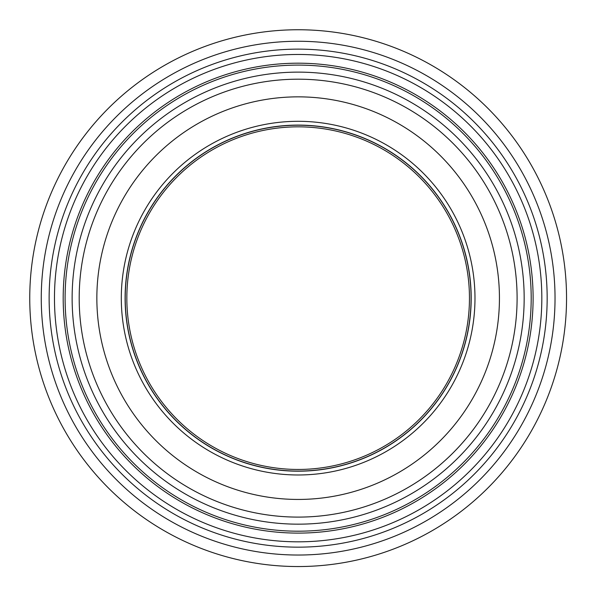 <?xml version="1.0" encoding="UTF-8"?>
<svg xmlns="http://www.w3.org/2000/svg" width="595" height="595" viewBox="0 0 595 595"><rect width="100%" height="100%" fill="white"/><g stroke="black" fill="none" stroke-linecap="round" stroke-linejoin="round"><path stroke-width="0.89" d="M41.263 298.147A256.884 256.884 0 0 0 298.147 555.031A256.884 256.884 0 0 0 555.031 298.147A256.884 256.884 0 0 0 298.147 41.263A256.884 256.884 0 0 0 41.263 298.147M298.147 29.75A268.397 268.397 0 0 0 29.75 298.147A268.397 268.397 0 0 0 298.147 566.544A268.397 268.397 0 0 0 566.544 298.147A268.397 268.397 0 0 0 298.147 29.75M49.132 298.147A249.015 249.015 0 0 0 298.147 547.162A249.015 249.015 0 0 0 547.162 298.147A249.015 249.015 0 0 0 298.147 49.132A249.015 249.015 0 0 0 49.132 298.147M54.472 298.147A243.675 243.675 0 0 0 298.147 541.822A243.675 243.675 0 0 0 541.822 298.147A243.675 243.675 0 0 0 298.147 54.472A243.675 243.675 0 0 0 54.472 298.147M72.129 298.147A226.018 226.018 0 0 0 298.147 524.165A226.018 226.018 0 0 0 524.165 298.147A226.018 226.018 0 0 0 298.147 72.129A226.018 226.018 0 0 0 72.129 298.147M96.851 298.147A201.296 201.296 0 0 0 398.791 472.475A201.296 201.296 0 0 0 398.791 123.819A201.296 201.296 0 0 0 96.851 298.147M125.099 298.147A173.048 173.048 0 0 1 298.147 125.099A173.048 173.048 0 0 1 471.188 298.147A173.048 173.048 0 0 1 298.147 471.188A173.048 173.048 0 0 1 125.099 298.147M126.839 298.147A171.3 171.3 0 0 0 383.797 446.503A171.3 171.3 0 0 0 383.797 149.791A171.3 171.3 0 0 0 126.839 298.147M298.147 63.189A234.958 234.958 0 0 0 63.189 298.147A234.958 234.958 0 0 0 298.147 533.105A234.958 234.958 0 0 0 533.105 298.147A234.958 234.958 0 0 0 298.147 63.189M65.1 298.147A233.047 233.047 0 0 0 298.147 531.194A233.047 233.047 0 0 0 531.194 298.147A233.047 233.047 0 0 0 298.147 65.1A233.047 233.047 0 0 0 65.1 298.147M298.147 79.195A218.953 218.953 0 0 0 79.195 298.147A218.953 218.953 0 0 0 298.147 517.1A218.953 218.953 0 0 0 517.1 298.147A218.953 218.953 0 0 0 298.147 79.195M298.147 474.981A176.834 176.834 0 0 0 474.981 298.147A176.834 176.834 0 0 0 298.147 121.306A176.834 176.834 0 0 0 121.306 298.147A176.834 176.834 0 0 0 298.147 474.981M125.225 298.147A172.922 172.922 0 0 1 298.147 125.225A172.922 172.922 0 0 1 471.069 298.147A172.922 172.922 0 0 1 298.147 471.069A172.922 172.922 0 0 1 125.225 298.147"/></g></svg>
